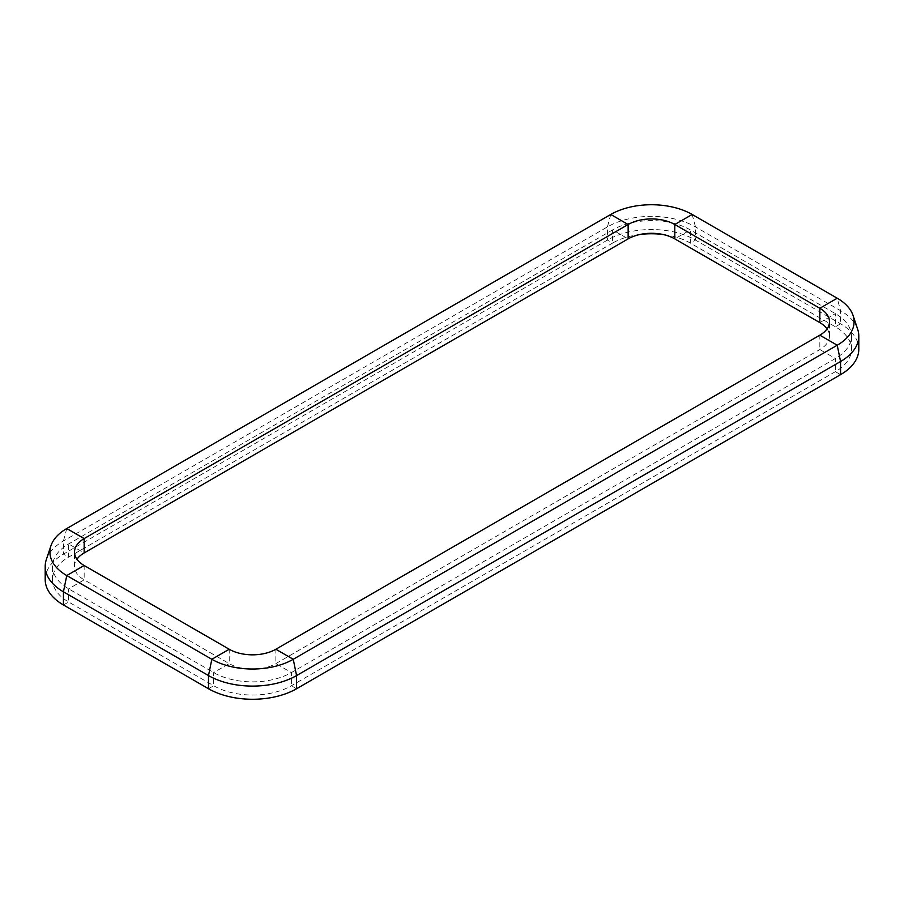 <?xml version="1.0" encoding="UTF-8"?>
<svg xmlns="http://www.w3.org/2000/svg" width="904" height="904" viewBox="0 0 904 904"><rect width="100%" height="100%" fill="white"/><g stroke="black" fill="none" stroke-linecap="round" stroke-linejoin="round"><path stroke-width="0.68" stroke-dasharray="4.52 3.39" d="M45.2 579.554A62.274 35.957 180 0 1 63.438 554.129L607.42 240.068A62.274 35.957 180 0 1 695.492 240.068L840.562 323.813A62.274 35.957 180 0 1 858.8 349.238M46.33 559.587A62.274 35.957 180 0 1 63.438 540.976L607.42 226.904A62.274 35.957 180 0 1 695.492 226.904L840.562 310.66A62.274 35.957 180 0 1 857.67 329.271M640.201 234.441A54.952 31.73 0 0 0 612.607 243.063L612.607 229.898A54.952 31.73 180 0 1 690.317 229.898L835.375 313.643A54.952 31.73 180 0 1 851.478 336.085A54.952 31.73 180 0 1 835.375 358.515L291.393 672.576A54.952 31.73 180 0 1 213.683 672.576L68.625 588.832A54.952 31.73 180 0 1 52.522 566.401A54.952 31.73 180 0 1 68.625 543.959L612.607 229.898L628.144 238.871M610.754 214.474L607.42 226.904L607.42 240.068L612.607 243.063L68.625 557.124A54.952 31.73 0 0 0 52.522 579.554A54.952 31.73 0 0 0 68.625 601.985L213.683 685.74A54.952 31.73 0 0 0 291.393 685.74L835.375 371.68A54.952 31.73 0 0 0 851.478 349.238A54.952 31.73 0 0 0 835.375 326.807L690.317 243.063A54.952 31.73 0 0 0 662.711 234.441M827.058 328.898A32.973 19.041 180 0 1 829.488 336.085A32.973 19.041 180 0 1 819.838 349.543L275.856 663.604A32.973 19.041 180 0 1 229.22 663.604L84.162 579.859A32.973 19.041 180 0 1 74.512 566.401A32.973 19.041 180 0 1 76.942 559.214M66.772 528.535L63.438 540.976L63.438 554.129L68.625 557.124L68.625 543.959L84.162 552.932M692.17 214.474L695.492 226.904L695.492 240.068L690.317 243.063L690.317 229.898L674.779 238.871M63.438 604.979L68.625 601.985L68.625 588.832L84.162 579.859L84.162 565.497M208.508 688.735L213.683 685.74L213.683 672.576L229.22 663.604L229.22 649.253M296.58 688.735L291.393 685.74L291.393 672.576L275.856 663.604L275.856 649.253M840.562 374.663L835.375 371.68L835.375 358.515L819.838 349.543L819.838 335.181M819.838 322.626L835.375 313.643L835.375 326.807L840.562 323.813L840.562 310.66L837.228 298.218M52.522 579.554L52.522 566.401M74.512 566.401L74.512 552.039M829.488 336.085L829.488 321.722M851.478 349.238L851.478 336.085"/><path stroke-width="1.36" d="M853.048 315.428L857.67 329.271A62.274 35.957 180 0 1 858.8 336.085L858.8 349.238A62.274 35.957 180 0 1 840.562 374.663L296.58 688.735A62.274 35.957 180 0 1 208.508 688.735L63.438 604.979A62.274 35.957 180 0 1 45.2 579.554L45.2 566.401A62.274 35.957 180 0 1 46.33 559.587L50.952 545.745A57.562 33.233 180 0 1 66.772 528.535L610.754 214.474A57.562 33.233 180 0 1 692.17 214.474L837.228 298.218A57.562 33.233 180 0 1 853.048 315.428A57.562 33.233 180 0 1 837.228 345.226L293.246 659.287A57.562 33.233 180 0 1 211.83 659.287L66.772 575.543A57.562 33.233 180 0 1 50.952 545.745M858.8 336.085A62.274 35.957 180 0 1 840.562 361.51L296.58 675.57A62.274 35.957 180 0 1 208.508 675.57L63.438 591.815A62.274 35.957 180 0 1 45.2 566.401M76.942 559.214A32.973 19.041 180 0 1 84.162 552.932L628.144 238.871A32.973 19.041 180 0 1 674.779 238.871L819.838 322.626A32.973 19.041 180 0 1 827.058 328.898M628.144 238.871L628.144 224.508A32.973 19.041 180 0 1 674.779 224.508L819.838 308.264A32.973 19.041 180 0 1 829.488 321.722A32.973 19.041 180 0 1 819.838 335.181L275.856 649.253A32.973 19.041 180 0 1 229.22 649.253L84.162 565.497A32.973 19.041 180 0 1 74.512 552.039A32.973 19.041 180 0 1 84.162 538.581L628.144 224.508L610.754 214.474M662.711 234.441A54.952 31.73 0 0 0 640.201 234.441M275.856 649.253L293.246 659.287L296.58 675.57L296.58 688.735M819.838 335.181L837.228 345.226L840.562 361.51L840.562 374.663M674.779 238.871L674.779 224.508L692.17 214.474M84.162 552.932L84.162 538.581L66.772 528.535M84.162 565.497L66.772 575.543L63.438 591.815L63.438 604.979M229.22 649.253L211.83 659.287L208.508 675.57L208.508 688.735M837.228 298.218L819.838 308.264L819.838 322.626"/></g></svg>
